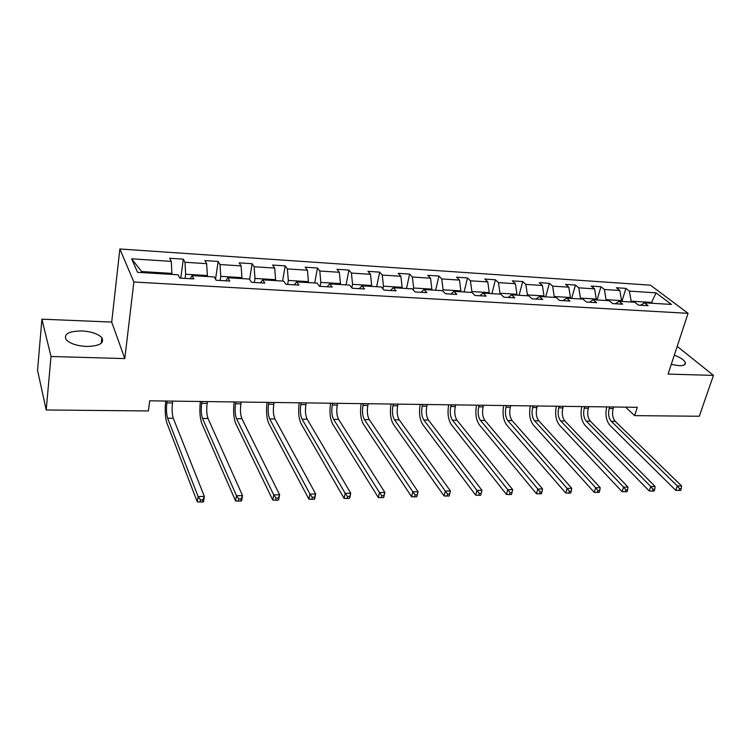 <?xml version="1.0" encoding="UTF-8"?>
<svg xmlns="http://www.w3.org/2000/svg" width="751" height="751" viewBox="0 0 751 751"><rect width="100%" height="100%" fill="white"/><g stroke="black" fill="none" stroke-linecap="round" stroke-linejoin="round"><path stroke-width="1.13" d="M86.487 346.464C99.442 346.117 104.567 343.207 101.864 337.734C98.081 333.82 91.378 331.548 81.756 330.919C68.641 331.153 63.469 334.092 66.219 339.752C70.106 343.639 76.865 345.873 86.487 346.464M671.263 364.413L679.157 365.718C683.607 365.765 685.672 364.761 685.334 362.695C684.302 360.048 680.622 357.551 674.295 355.204M41.915 319.175L51.012 356.481L124.807 358.584L111.702 322.076L41.915 319.175L37.55 370.299L46.196 409.971L148.398 410.947L149.712 400.818L637.308 407.314L634.633 415.632L699.284 416.251L713.45 375.387L677.205 346.361M111.702 322.076L119.869 248.985L650.422 285.164L688.066 313.327L133.866 282L119.869 248.985M656.036 292.843L629.394 291.116L625.874 288.375L616.346 287.746L619.838 290.496L604.377 289.492L600.941 286.732L591.206 286.093L594.604 288.853L578.796 287.83L575.444 285.051L565.494 284.394L568.807 287.182L552.633 286.131L549.375 283.324L539.19 282.658L542.419 285.474L525.869 284.394L522.715 281.569L512.295 280.883L515.411 283.718L498.486 282.62L495.425 279.766L484.77 279.062L487.784 281.925L470.455 280.799L467.507 277.926L456.589 277.203L459.499 280.085L441.757 278.94L438.922 276.039L427.751 275.298L430.539 278.208L412.374 277.025L409.652 274.106L398.208 273.345L400.884 276.284L382.268 275.073L379.677 272.125L367.952 271.346L370.487 274.312L351.421 273.073L348.962 270.097L336.946 269.299L339.349 272.284L319.795 271.017L317.485 268.013L305.169 267.206L307.422 270.219L287.37 268.914L285.211 265.882L272.585 265.056L274.688 268.088L254.12 266.755L252.12 263.704L239.165 262.85L241.099 265.91L220.005 264.54L218.166 261.461L204.873 260.578L206.647 263.676L184.99 262.268L183.328 259.161L169.688 258.26L171.275 261.376L131.65 258.804L137.574 272.331L178.09 274.772L179.78 278.086L193.871 278.912L192.106 275.608L214.242 276.941L216.119 280.226L229.834 281.034L227.882 277.767L249.426 279.053L251.482 282.31L264.84 283.099L262.719 279.86L283.7 281.118L285.924 284.338L298.936 285.108L296.645 281.897L317.091 283.127L319.475 286.319L332.158 287.06L329.708 283.887L349.637 285.08L352.172 288.243L364.526 288.975L361.935 285.821L381.358 286.985L384.043 290.121L396.087 290.834L393.355 287.708L412.299 288.853L415.125 291.951L426.868 292.646L423.996 289.548L442.489 290.665L445.437 293.735L456.899 294.411L453.904 291.35L471.938 292.439L475.007 295.481L486.197 296.138L483.081 293.106L500.692 294.167L503.874 297.18L514.801 297.828L511.572 294.814L528.77 295.847L532.065 298.842L542.72 299.471L539.387 296.485L556.191 297.499L559.579 300.466L570 301.076L566.564 298.128L582.973 299.114L586.465 302.052L596.641 302.653L593.112 299.724L609.155 300.682L612.732 303.601L622.673 304.183L619.059 301.282L634.736 302.221L638.406 305.113L648.132 305.685L644.424 302.803L671.432 304.427L656.036 292.843L651.605 302.418L631.14 301.179L630.887 301.986M185.084 278.396L185.657 274.237L207.379 275.551L207.238 276.518M190.2 278.696L192.106 275.608M184.99 262.268L185.657 274.237M206.647 263.676L207.379 275.551M220.156 280.461L220.775 276.359L241.935 277.635L241.784 278.602M225.788 280.799L227.882 277.767M220.005 264.54L220.775 276.359M241.099 265.91L241.935 277.635M254.326 282.479L254.993 278.424L275.608 279.672L275.448 280.621M260.447 282.836L262.719 279.86M254.12 266.755L254.993 278.424M274.688 268.088L275.608 279.672M287.633 284.441L288.337 280.442L308.436 281.663L308.267 282.592M294.214 284.826L296.645 281.897M287.37 268.914L288.337 280.442M307.422 270.219L308.436 281.663M320.104 286.356L320.846 282.414L340.447 283.596L340.269 284.516M327.126 286.769L329.708 283.887M319.795 271.017L320.846 282.414M339.349 272.284L340.447 283.596M351.844 287.83L352.548 284.329L371.67 285.483L371.482 286.394M359.203 288.656L361.935 285.821M351.421 273.073L352.548 284.329M370.487 274.312L371.67 285.483M382.916 288.806L383.47 286.197L402.132 287.323L401.935 288.224M390.482 290.496L393.355 287.708M382.268 275.073L383.47 286.197M400.884 276.284L402.132 287.323M413.238 289.877L413.651 288.027L431.863 289.126L431.656 290.017M421.001 292.299L423.996 289.548M412.374 277.025L413.651 288.027M430.539 278.208L431.863 289.126M442.827 291.022L443.109 289.802L460.889 290.881L460.682 291.754M450.778 294.054L453.904 291.35M441.757 278.94L443.109 289.802M459.499 280.085L460.889 290.881M471.656 292.421L471.872 291.548L489.239 292.599L489.023 293.463M479.842 295.763L483.081 293.106M470.455 280.799L471.872 291.548M487.784 281.925L489.239 292.599M499.744 294.11L499.969 293.247L516.932 294.27L516.707 295.124M508.22 297.443L511.572 294.814M498.486 282.62L499.969 293.247M515.411 283.718L516.932 294.27M527.183 295.753L527.409 294.908L543.987 295.903L543.752 296.748M535.942 299.076L539.387 296.485M525.869 284.394L527.409 294.908M542.419 285.474L543.987 295.903M553.994 297.368L554.229 296.523L570.431 297.509L570.197 298.344M563.015 300.672L566.564 298.128M552.633 286.131L554.229 296.523M568.807 287.182L570.431 297.509M580.204 298.945L580.439 298.109L596.285 299.067L596.041 299.893M589.469 302.231L593.112 299.724M578.796 287.83L580.439 298.109M594.604 288.853L596.285 299.067M605.832 300.484L606.076 299.668L621.565 300.597L621.321 301.414M615.332 303.751L619.059 301.282M604.377 289.492L606.076 299.668M619.838 290.496L621.565 300.597M651.352 303.226L651.605 302.418L652.76 303.31M640.612 305.244L644.424 302.803M629.394 291.116L631.14 301.179M51.012 356.481L46.196 409.971M124.807 358.584L133.866 282M688.066 313.327L668.08 374.092L713.45 375.387M625.639 407.164L634.633 415.632M171.772 274.387L171.904 273.402L141.62 271.571L142.08 272.604M131.65 258.804L141.62 271.571M171.275 261.376L171.904 273.402M625.874 288.375L621.922 301.451M600.941 286.732L597.064 299.959M575.444 285.051L571.652 298.429M549.375 283.324L545.677 296.87M522.715 281.569L519.101 295.274M495.425 279.766L491.924 293.632M467.507 277.926L464.099 291.961M438.922 276.039L435.627 290.252M409.652 274.106L406.479 288.497M379.677 272.125L376.626 286.704M348.962 270.097L346.042 284.864M317.485 268.013L314.697 282.986M285.211 265.882L282.573 281.052M252.12 263.704L249.595 279.325M218.166 261.461L215.528 279.203M183.328 259.161L180.756 278.142M609.699 406.948L609.221 408.488C607.944 413.773 608.639 418.054 611.314 421.32L677.318 485.963L681.514 485.869L615.276 421.349L611.314 421.32M613.651 407.004L613.173 408.535C611.887 413.81 612.581 418.082 615.276 421.349M680.641 490.403L681.26 488.638L679.58 488.685L678.96 490.441L680.641 490.403M679.58 488.685L677.318 485.963L675.787 490.365L610.019 425.46C606.17 420.804 605.062 414.618 606.705 406.911M675.787 490.365L678.96 490.441M681.26 488.638L681.514 485.869M584.738 406.62L584.269 408.168C583.011 413.519 583.687 417.838 586.296 421.142L650.76 486.545L655.06 486.451L590.342 421.17L586.296 421.142M588.775 406.666L588.305 408.225C587.047 413.557 587.723 417.875 590.342 421.17M654.149 491.041L654.75 489.258L653.032 489.305L652.422 491.088L654.149 491.041M653.032 489.305L650.76 486.545L649.268 491.004L585.029 425.329C581.274 420.616 580.204 414.374 581.818 406.582M649.268 491.004L652.422 491.088M654.75 489.258L655.06 486.451M559.213 406.272L558.763 407.849C557.533 413.257 558.19 417.622 560.725 420.964L623.565 487.146L627.967 487.052L564.865 420.992L560.725 420.964M563.344 406.329L562.884 407.906C561.654 413.294 562.311 417.659 564.865 420.992M627.001 491.698L627.592 489.896L625.836 489.943L625.245 491.745L627.001 491.698M625.836 489.943L623.565 487.146L622.091 491.661L559.486 425.197C555.834 420.438 554.792 414.12 556.369 406.235M622.091 491.661L625.245 491.745M627.592 489.896L627.967 487.052M533.126 405.925L532.675 407.521C531.473 412.984 532.112 417.406 534.581 420.785L595.684 487.765L600.199 487.671L538.805 420.813L534.581 420.785M537.341 405.981L536.899 407.577C535.688 413.031 536.327 417.443 538.805 420.813M599.195 492.374L599.767 490.544L597.965 490.591L597.383 492.412L599.195 492.374M597.965 490.591L595.684 487.765L594.248 492.327L533.37 425.057C529.821 420.25 528.817 413.857 530.356 405.887M594.248 492.327L597.383 492.412M599.767 490.544L600.199 487.671M506.437 405.568L506.005 407.183C504.832 412.712 505.442 417.18 507.836 420.598L567.118 488.394L571.746 488.3L512.163 420.626L507.836 420.598M510.755 405.634L510.314 407.239C509.14 412.75 509.76 417.218 512.163 420.626M570.685 493.06L571.248 491.21L569.399 491.257L568.836 493.107L570.685 493.06M569.399 491.257L567.118 488.394L565.71 493.013L506.653 424.925C503.217 420.053 502.25 413.594 503.752 405.54M565.71 493.013L568.836 493.107M571.248 491.21L571.746 488.3M479.138 405.211L478.716 406.835C477.58 412.43 478.162 416.946 480.471 420.4L537.819 489.042L542.56 488.939L484.902 420.438L480.471 420.4M483.55 405.268L483.128 406.892C481.982 412.477 482.574 416.983 484.902 420.438M541.462 493.764L542.006 491.896L540.11 491.943L539.556 493.811L541.462 493.764M540.11 491.943L537.819 489.042L536.458 493.717L479.326 424.775C476.003 419.856 475.073 413.322 476.538 405.174M536.458 493.717L539.556 493.811M542.006 491.896L542.56 488.939M451.201 404.836L450.788 406.488C449.689 412.139 450.243 416.711 452.468 420.203L507.77 489.708L512.642 489.605L457.002 420.241L452.468 420.203M455.726 404.892L455.313 406.544C454.205 412.186 454.768 416.749 457.002 420.241M511.478 494.496L512.013 492.6L510.07 492.647L509.535 494.543L511.478 494.496M510.07 492.647L507.77 489.708L506.446 494.44L451.36 424.634C448.159 419.659 447.277 413.05 448.694 404.798M506.446 494.44L509.535 494.543M512.013 492.6L512.642 489.605M422.606 404.451L422.212 406.122C421.142 411.848 421.677 416.476 423.808 420.006L476.941 490.394L481.935 490.281L428.445 420.044L423.808 420.006M427.235 404.517L426.84 406.178C425.761 411.895 426.296 416.514 428.445 420.044M480.724 495.238L481.241 493.323L479.241 493.369L478.725 495.284L480.724 495.238M479.241 493.369L476.941 490.394L475.665 495.181L422.738 424.484C419.668 419.452 418.823 412.768 420.203 404.423M475.665 495.181L478.725 495.284M481.241 493.323L481.935 490.281M393.336 404.066L392.951 405.756C391.919 411.548 392.426 416.223 394.463 419.8L445.305 491.088L450.431 490.976L399.213 419.837L394.463 419.8M398.068 404.122L397.692 405.812C396.65 411.595 397.157 416.27 399.213 419.837M449.164 495.998L449.661 494.055L447.605 494.102L447.108 496.045L449.164 495.998M447.605 494.102L445.305 491.088L444.066 495.951L393.43 424.334C390.501 419.246 389.703 412.477 391.027 404.029M444.066 495.951L447.108 496.045M449.661 494.055L450.431 490.976M363.353 403.662L362.986 405.371C362.001 411.238 362.47 415.97 364.404 419.593L412.825 491.811L418.082 491.698L416.758 496.777L417.237 494.815L415.125 494.862L414.646 496.833L416.758 496.777M368.206 403.728L367.84 405.437C366.845 411.285 367.323 416.016 369.276 419.621L418.082 491.698L417.237 494.815M415.125 494.862L412.825 491.811L411.632 496.73L363.418 424.174C360.63 419.03 359.879 412.177 361.156 403.634M411.632 496.73L414.646 496.833M332.637 403.259L332.289 404.986C331.341 410.919 331.782 415.716 333.613 419.377L379.462 492.553L384.869 492.431L383.723 497.397L383.93 495.594L381.771 495.641L381.311 497.641L383.47 497.584M337.612 403.325L337.265 405.042C336.307 410.966 336.748 415.754 338.598 419.405L384.869 492.431L383.93 495.594M381.771 495.641L379.462 492.553L378.326 497.528L332.674 424.015C330.036 418.805 329.332 411.877 330.562 403.231M378.326 497.528L381.311 497.641M301.17 402.836L300.841 404.582C299.94 410.59 300.344 415.453 302.062 419.152L345.178 493.304L350.736 493.182L349.647 498.223L349.722 496.392L347.488 496.449L347.056 498.467L349.281 498.411M306.267 402.902L305.929 404.648C305.019 410.647 305.432 415.491 307.168 419.189L350.736 493.182L349.722 496.392M347.488 496.449L345.178 493.304L344.099 498.354L301.16 423.855C298.691 418.579 298.044 411.567 299.208 402.808M344.099 498.354L347.056 498.467M268.914 402.405L268.605 404.179C267.741 410.262 268.116 415.181 269.712 418.927L309.956 494.083L315.664 493.961L314.631 499.068L314.134 499.265L314.556 497.218L312.266 497.265L311.853 499.321L314.134 499.265M274.134 402.47L273.824 404.245C272.96 410.318 273.336 415.219 274.95 418.964L315.664 493.961L314.556 497.218M312.266 497.265L309.956 494.083L308.933 499.199L268.867 423.686C266.567 418.345 265.967 411.248 267.084 402.376M308.933 499.199L311.853 499.321M235.842 401.963L235.542 403.756C234.734 409.924 235.072 414.899 236.546 418.692L273.73 494.89L279.607 494.759L278.63 499.931L278.011 500.138L278.396 498.063L276.039 498.12L275.655 500.194L278.011 500.138M241.193 402.038L240.902 403.831C240.085 409.971 240.423 414.946 241.916 418.729L279.607 494.759L278.396 498.063M276.039 498.12L273.73 494.89L272.773 500.072L235.748 423.517C233.627 418.11 233.092 410.919 234.143 401.945M272.773 500.072L275.655 500.194M201.916 401.513L201.644 403.334C200.892 409.567 201.184 414.608 202.526 418.457L236.471 495.716L242.517 495.576L241.606 500.823L240.846 501.03L241.202 498.927L238.78 498.983L238.424 501.095L240.846 501.03M207.407 401.588L207.135 403.4C206.375 409.624 206.675 414.655 208.036 418.495L242.517 495.576L241.202 498.927M238.78 498.983L236.471 495.716L235.579 500.973L201.784 423.339C199.85 417.866 199.381 410.581 200.357 401.494M235.579 500.973L238.424 501.095M167.107 401.043L166.863 402.893C166.159 409.211 166.412 414.317 167.614 418.213L198.133 496.561L204.356 496.42L203.521 501.743L202.601 501.959L202.939 499.828L200.442 499.884L200.113 502.015L202.601 501.959M172.749 401.118L172.495 402.958C171.782 409.267 172.045 414.364 173.274 418.251L204.356 496.42L202.939 499.828M200.442 499.884L198.133 496.561L197.306 501.893L166.929 423.16C165.201 417.612 164.788 410.234 165.699 401.025M197.306 501.893L200.113 502.015M613.173 408.535L609.221 408.488M588.305 408.225L584.269 408.168M562.884 407.906L558.763 407.849M536.899 407.577L532.675 407.521M510.314 407.239L506.005 407.183M483.128 406.892L478.716 406.835M455.313 406.544L450.788 406.488M426.84 406.178L422.212 406.122M397.692 405.812L392.951 405.756M367.84 405.437L362.986 405.371M369.276 419.621L364.404 419.593M337.265 405.042L332.289 404.986M338.598 419.405L333.613 419.377M305.929 404.648L300.841 404.582M307.168 419.189L302.062 419.152M273.824 404.245L268.605 404.179M274.95 418.964L269.712 418.927M240.902 403.831L235.542 403.756M241.916 418.729L236.546 418.692M207.135 403.4L201.644 403.334M208.036 418.495L202.526 418.457M172.495 402.958L166.863 402.893M173.274 418.251L167.614 418.213M101.263 343.282L101.864 337.734M684.696 364.601L685.334 362.695"/></g></svg>
